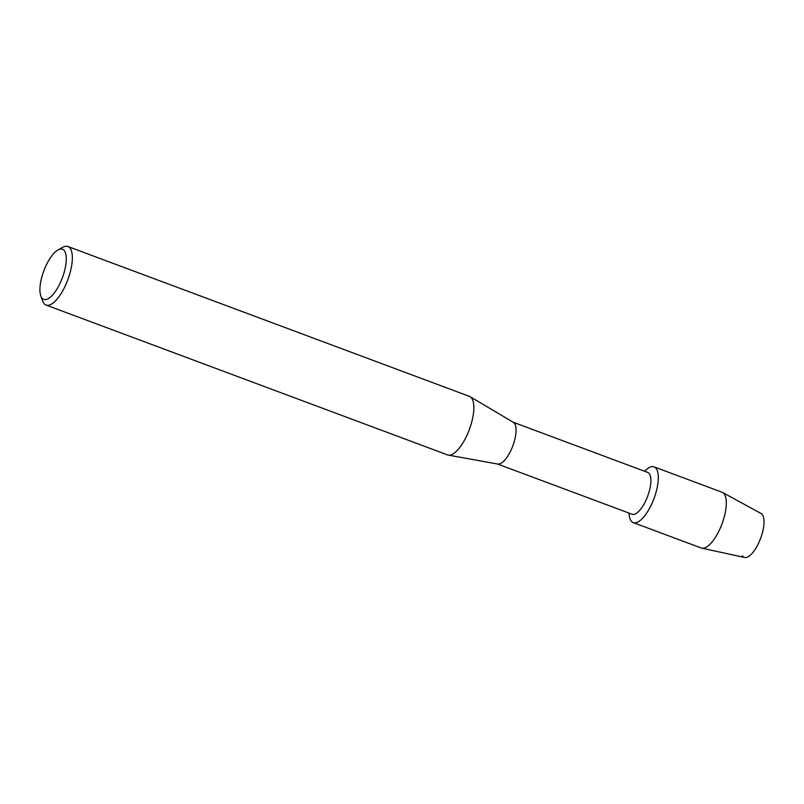 <?xml version="1.0" encoding="UTF-8"?>
<svg xmlns="http://www.w3.org/2000/svg" width="804" height="804" viewBox="0 0 804 804"><rect width="100%" height="100%" fill="white"/><g stroke="black" fill="none" stroke-linecap="round" stroke-linejoin="round"><path stroke-width="1.21" d="M513.143 422.211L647.733 472.43A22.321 8.251 110.5 0 1 649.531 473.998A22.321 8.251 110.5 0 1 646.516 499.053A22.321 8.251 110.5 0 1 632.125 514.248L497.545 464.019M630.859 520.54A29.758 11.005 110.5 0 1 629.04 513.103A29.758 11.005 110.5 0 0 630.859 520.54A29.758 11.005 110.5 0 0 650.768 505.987A29.758 11.005 110.5 0 0 656.466 468.943A29.758 11.005 110.5 0 1 652.456 502.359A29.758 11.005 110.5 0 1 633.261 522.62A29.758 11.005 110.5 0 1 630.859 520.54M644.647 471.285A29.758 11.005 110.5 0 1 656.466 468.943A29.758 11.005 110.5 0 0 654.064 466.863A29.758 11.005 110.5 0 0 644.647 471.285M57.988 249.933L62.692 247.32A31.245 11.547 110.5 0 1 67.908 246.506L469.385 396.342A31.245 11.547 110.5 0 1 470.079 396.684L513.384 422.351A22.321 8.251 110.5 0 1 514.691 423.668A22.321 8.251 110.5 0 1 511.967 448.059A22.321 8.251 110.5 0 1 497.817 464.069L448.28 455.094A31.245 11.547 110.5 0 1 447.537 454.893L46.059 305.048A31.245 11.547 110.5 0 1 43.537 302.867A31.245 11.547 110.5 0 1 42.652 301.028L40.813 295.962A26.783 9.899 110.5 0 1 43.818 270.868A26.783 9.899 110.5 0 1 57.988 249.933A26.783 9.899 110.5 0 1 64.621 251.109A26.783 9.899 110.5 0 1 59.486 284.445A26.783 9.899 110.5 0 1 41.567 297.54A26.783 9.899 110.5 0 1 40.813 295.962M470.079 396.684A31.245 11.547 110.5 0 1 471.908 398.533A31.245 11.547 110.5 0 1 468.099 432.673A31.245 11.547 110.5 0 1 448.28 455.094M67.908 246.506A31.245 11.547 110.5 0 1 70.42 248.687A31.245 11.547 110.5 0 1 66.209 283.772A31.245 11.547 110.5 0 1 46.059 305.048M654.064 466.863L722.062 492.239A29.758 11.005 110.5 0 1 722.595 492.48L761.097 513.505A23.507 8.693 110.5 0 1 762.574 514.962A23.507 8.693 110.5 0 1 758.071 544.228A23.507 8.693 110.5 0 1 742.333 555.725M762.574 514.962A23.507 8.693 110.5 0 1 759.639 540.79A23.507 8.693 110.5 0 1 744.675 557.494L701.812 548.157A29.758 11.005 110.5 0 1 701.249 547.996L633.261 522.62M722.595 492.48A29.758 11.005 110.5 0 1 724.464 494.319A29.758 11.005 110.5 0 1 720.756 527.012A29.758 11.005 110.5 0 1 701.812 548.157"/></g></svg>
